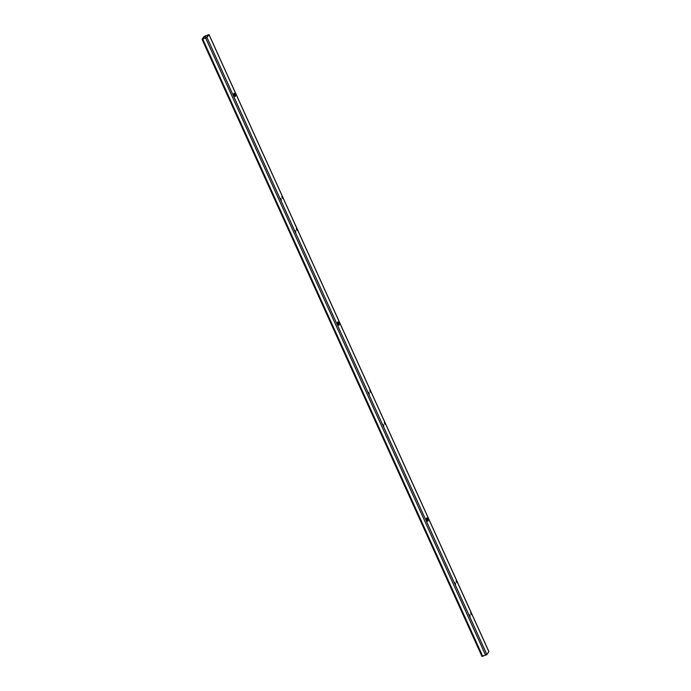 <?xml version="1.0" encoding="UTF-8"?>
<svg xmlns="http://www.w3.org/2000/svg" width="691" height="691" viewBox="0 0 691 691"><rect width="100%" height="100%" fill="white"/><g stroke="black" fill="none" stroke-linecap="round" stroke-linejoin="round"><path stroke-width="1.04" d="M235.044 94.304A1.745 0.579 69.9 0 0 234.05 93.225A1.745 0.579 69.9 0 0 234.24 95.418A1.745 0.579 69.9 0 0 235.242 96.498A1.745 0.579 69.9 0 0 235.044 94.304M234.94 96.42A1.745 0.579 69.9 0 0 234.56 94.477A1.745 0.579 69.9 0 0 233.869 93.475M338.78 322.982A1.745 0.579 69.9 0 0 337.778 321.902A1.745 0.579 69.9 0 0 337.977 324.096A1.745 0.579 69.9 0 0 338.979 325.176A1.745 0.579 69.9 0 0 338.78 322.982M338.676 325.098A1.745 0.579 69.9 0 0 338.296 323.155A1.745 0.579 69.9 0 0 337.597 322.161M427.694 518.993A1.745 0.579 69.9 0 0 426.692 517.913A1.745 0.579 69.9 0 0 426.891 520.107A1.745 0.579 69.9 0 0 427.893 521.187A1.745 0.579 69.9 0 0 427.694 518.993M427.591 521.109A1.745 0.579 69.9 0 0 427.211 519.166A1.745 0.579 69.9 0 0 426.511 518.172M280.598 199.803L281.237 200.511L281.116 199.12L280.486 198.438L280.598 199.803L206.954 37.461L209.01 34.55L204.113 36.424L202.057 39.344L206.954 37.461M280.892 200.304L280.347 198.818M282.628 197.013L282.006 196.33L282.127 197.712L282.757 198.395L282.628 197.013M282.412 198.187L281.868 196.71M295.126 231.822L295.765 232.522L295.636 231.14L295.005 230.457L295.126 231.822L280.615 199.846M295.411 232.314L294.876 230.837M297.156 229.023L296.525 228.341L296.646 229.732L297.277 230.414L297.156 229.023M296.931 230.207L296.387 228.73M368.553 393.697L369.193 394.397L369.063 393.006L368.433 392.333L368.553 393.697L295.143 231.865M368.847 394.19L368.303 392.713M370.583 390.899L369.953 390.216L370.074 391.607L370.704 392.281L370.583 390.899M370.359 392.082L369.823 390.596M385.103 422.918L384.472 422.236L385.233 424.3L385.103 422.918M384.887 424.093L384.343 422.616M383.073 425.708L383.712 426.407L383.591 425.025L382.961 424.343L383.073 425.708L368.571 393.732M383.367 426.209L382.823 424.723M454.877 583.99L455.516 584.69L455.386 583.308L454.756 582.625L454.877 583.99L383.09 425.751M455.162 584.482L454.626 583.005M456.906 581.191L456.276 580.509L457.027 582.582L456.906 581.191M456.682 582.375L456.138 580.889M471.426 613.211L470.796 612.528L470.925 613.91L471.556 614.593L471.426 613.211M471.202 614.385L470.666 612.908M469.396 616.001L470.035 616.709L469.906 615.318L469.275 614.636L469.396 616.001L454.894 584.025M469.69 616.502L469.146 615.016M482.016 656.355L486.887 654.576L488.848 651.613M469.405 616.027L486.887 654.576M208.501 34.826L204.588 36.252L202.558 39.119L206.479 37.642L208.501 34.826M482.741 656.346L202.809 39.24M488.917 651.76L208.984 34.645M485.661 655.284L205.728 38.169M471.495 614.601L470.666 612.77M456.976 582.582L456.146 580.76M385.181 424.309L384.343 422.477M370.652 392.289L369.823 390.467M297.225 230.423L296.396 228.591M282.705 198.403L281.876 196.572M205.452 38.143L204.588 36.252M206.117 37.884L205.21 35.897M481.99 656.45L202.057 39.344M488.943 651.656L209.01 34.55"/></g></svg>
